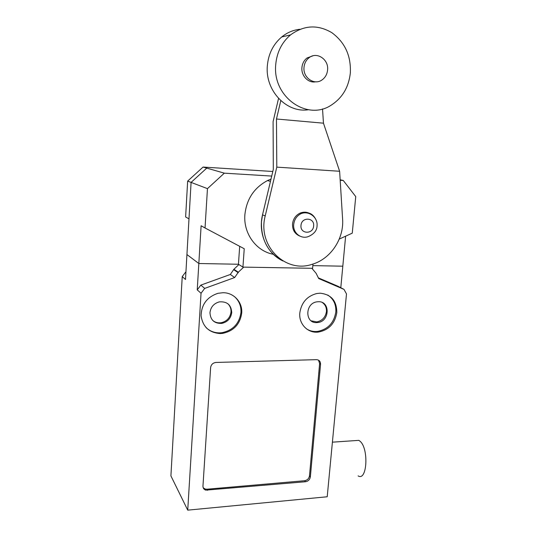 <?xml version="1.0" encoding="UTF-8"?>
<svg xmlns="http://www.w3.org/2000/svg" width="537" height="537" viewBox="0 0 537 537"><rect width="100%" height="100%" fill="white"/><g stroke="black" fill="none" stroke-linecap="round" stroke-linejoin="round"><path stroke-width="0.81" d="M312.977 264.029L312.601 268.312L242.932 267.111L238.441 264.251L198.831 263.513L238.441 264.251L239.683 246.322M188.99 218.874L185.621 216.961L187.655 181.097L203.073 167.054L206.758 168.115L191.085 182.405L186.936 254.551L198.831 263.513L201.113 225.748L205.04 227.977L207.457 188.635L224.332 173.162L271.715 176.076M345.62 236.193L342.814 266.184L312.836 265.627L342.814 266.184L340.8 287.711M187.655 181.097L207.457 188.635M203.073 167.054L272.803 171.491M340.19 180.278L343.257 180.466L355.742 196.589L352.265 233.159L339.25 239.093M242.932 267.111L244.234 248.732L205.04 227.977M340.156 179.808L343.257 180.466M206.758 168.115L224.332 173.162M299.888 236.119C294.833 233.984 292.376 229.95 292.511 224.023C293.148 218.854 295.733 215.196 300.257 213.048C304.358 211.491 308.084 212.014 311.433 214.632M304.016 67.32C302.794 77.731 314.353 85.672 322.032 79.919C325.268 77.603 327.114 74.307 327.577 70.045C328.933 59.533 316.944 51.324 309.151 57.66C306.137 60.016 304.425 63.232 304.016 67.32M315.622 81.812C308.379 83.349 301.049 75.818 301.928 67.568C302.338 63.514 304.036 60.319 307.03 57.983L312.984 55.808M275.736 64.547C272.306 97.11 307.506 121.349 331.369 105.051C342.364 97.888 348.681 87.256 350.325 73.16C351.191 55.942 345.036 42.457 331.859 32.69C317.743 24.38 303.976 25.111 290.557 34.885C281.811 42.389 276.87 52.277 275.736 64.547M308.392 109.743C286.731 113.267 264.949 90.793 267.345 65.749C268.426 53.841 273.219 44.249 281.724 36.959C287.181 32.542 293.269 29.978 299.995 29.267M262.566 214.666L261.459 221.788C261.022 240.026 268.191 253.081 282.972 260.955C267.084 253.773 257.861 233.629 262.526 214.847L273.313 169.343L273.091 121.624L278.549 98.432M280.791 100.647L276.468 118.999L276.797 167.128L265.211 215.921C257.21 245.919 285.57 273.655 312.185 264.278C330.617 259.009 344.13 238.817 342.593 218.995L339.626 171.269L323.469 123.188L322.522 108.897M339.626 171.269L276.797 167.128M323.469 123.188L276.468 118.999M273.367 254.303C256.31 251.222 243.288 233.635 244.879 214.706C246.57 199.14 254.102 187.755 267.493 180.573L271.004 179.076M354.85 440.629L358.83 440.353L359.951 441.166C368.993 448.281 367.16 481.709 358.092 475.876M206.067 327.61C209.799 331.128 214.297 332.88 219.559 332.873L221.942 332.705C232.964 330.356 239.301 323.63 240.959 312.521C241.274 305.942 239.025 300.566 234.213 296.39M222.962 292.719C233.884 292.564 242.704 302.351 241.71 313.138C240.046 324.274 233.689 331.02 222.633 333.376L220.244 333.551C209.195 332.772 202.811 326.872 201.1 315.85C201.409 304.499 207.034 296.988 217.955 293.309L222.962 292.719M212.692 320.408C215.082 322.408 217.881 323.187 221.09 322.744C226.862 321.388 230.165 317.79 231.011 311.95C231.172 308.641 230.098 305.875 227.782 303.667M231.729 312.561C230.883 318.421 227.567 322.032 221.781 323.395C214.37 323.65 210.43 320.072 209.96 312.662C210.705 307.057 213.813 303.465 219.271 301.895C227.077 301.291 231.232 304.848 231.729 312.561M306.513 328.879C309.809 330.98 313.46 331.826 317.468 331.436C327.839 329.403 333.954 322.959 335.813 312.104C336.263 304.593 333.584 298.901 327.771 295.028M299.814 312.863C301.418 302.573 307.057 296.129 316.743 293.524L320.22 293.202C331.309 294.471 336.833 300.968 336.8 312.688C334.927 323.576 328.798 330.033 318.401 332.074C307.929 333.49 298.626 324.053 299.814 312.863M311.124 320.811L316.79 321.918C322.26 320.757 325.482 317.3 326.442 311.561C326.677 307.735 325.368 304.774 322.515 302.673M316.608 322.609C304.815 323.308 304.942 303.358 316.83 301.854L318.461 301.713C330.544 301.23 329.738 321.556 317.723 322.529L316.608 322.609M216.002 362.448L316.421 359.656C319.166 359.871 320.542 361.408 320.555 364.274L310.366 476.869C309.849 479.608 308.231 481.239 305.506 481.743L205.758 490.14C203.872 489.449 202.939 488.079 202.966 486.039L210.625 367.59C211.108 364.616 212.853 362.905 215.867 362.455L216.002 362.448M203.194 487.737L205.134 489.032L206.946 489.214L304.64 480.716C307.359 480.206 308.976 478.588 309.487 475.849L319.622 363.549L318.515 360.152M187.728 510.15L201.039 293.249L204.704 288.403L234.676 277.535L238.314 272.212L243.724 267.124L311.876 268.299L316.139 273.36L318.709 278.555L343.989 289.369L346.493 293.934L327.214 496.765L187.728 510.15L170.914 475.889L182.231 276.595L185.5 279.488L186.936 254.551L198.831 263.513L197.233 289.886L201.039 293.249M343.989 289.369L338.035 286.281L318.307 277.844M238.911 264.546L233.897 269.259L230.319 274.481L200.838 285.12L197.233 289.886M200.838 285.12L204.704 288.403M230.319 274.481L234.676 277.535M233.863 269.782L238.28 272.742M233.897 269.259L238.314 272.212M185.923 272.058L185.58 272.178L185.903 272.454M185.58 272.178L182.231 276.595M293.692 224.486C292.752 232.85 301.062 239.536 308.446 236.522C314.125 233.998 316.998 230.407 317.058 225.755C317.938 217.686 309.366 210.632 301.465 213.464C296.927 215.626 294.336 219.297 293.692 224.486M313.635 225.943C313.212 234.588 299.988 234.159 300.995 225.459C301.432 216.72 314.709 217.297 313.635 225.943M316.065 219.982C313.078 213.551 308.211 211.383 301.465 213.464L300.257 213.048M262.526 214.847L265.211 215.921M207.577 490.321L206.946 489.214M305.506 481.743L304.64 480.716M310.366 476.869L309.487 475.849M320.555 364.274L319.622 363.549M307.03 57.983L309.151 57.66M281.724 36.959L290.557 34.885M267.493 180.573L270.46 181.372M332.403 442.173L358.83 440.353M222.633 333.376L221.942 332.705M221.781 323.395L221.09 322.744M205.758 490.14L205.134 489.032M317.723 322.529L316.79 321.918M318.401 332.074L317.468 331.436"/></g></svg>
